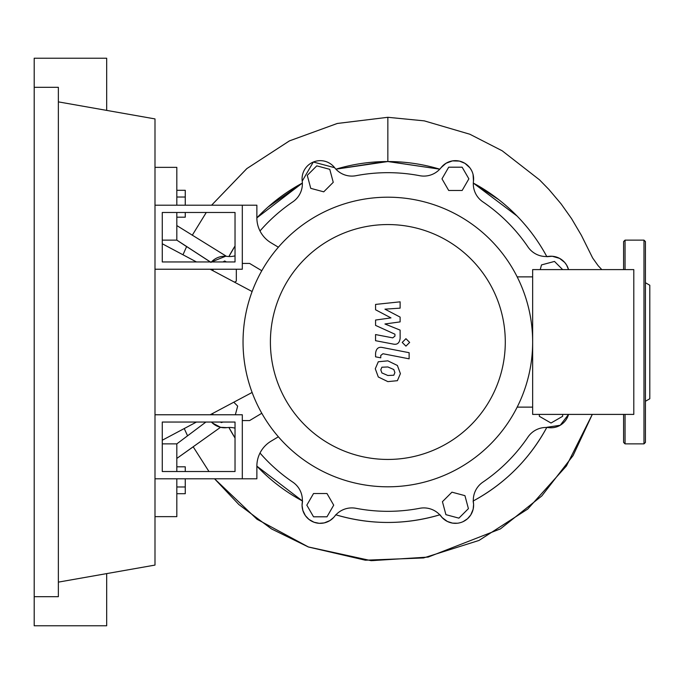 <?xml version="1.0" encoding="UTF-8"?>
<svg xmlns="http://www.w3.org/2000/svg" width="684" height="684" viewBox="0 0 684 684"><rect width="100%" height="100%" fill="white"/><g stroke="black" fill="none" stroke-linecap="round" stroke-linejoin="round"><path stroke-width="1.03" d="M162.27 422.045L235.031 422.045L235.031 471.524L162.27 471.524L162.27 422.045M154.994 414.769L242.307 414.769L242.307 478.8L154.994 478.8M252.114 392.462L210.168 414.769M196.479 422.045L162.27 440.231M162.27 243.769L196.479 261.955M210.168 269.231L252.114 291.538M458.904 518.147L445.917 514.667L442.437 501.68L451.944 492.172L464.932 495.652L468.412 508.639L458.904 518.147M562.641 414.401L562.641 416.308L551.005 423.028L539.36 416.308L539.36 414.401M540.24 269.599L541.497 264.913L554.485 261.433L562.65 269.599M462.145 167.195L468.873 178.84L462.145 190.485L448.704 190.485L441.984 178.84L448.704 167.195L462.145 167.195M316.777 165.853L329.765 169.333L333.245 182.32L323.737 191.828L310.75 188.348L307.27 175.361L316.777 165.853M222.975 261.955L224.685 260.972L226.387 261.955M236.322 269.231L236.322 281.141L234.518 282.184M213.04 270.761L213.04 269.231M233.774 402.209L237.664 406.099L235.347 414.769M223.164 422.045L221.206 422.567L220.676 422.045M213.399 414.769L212.279 413.64M313.537 516.805L306.817 505.16L313.537 493.515L326.978 493.515L333.707 505.16L326.978 516.805L313.537 516.805M225.634 256.252L211.424 261.955A18.194 18.194 0 0 1 226.934 256.363A21.828 21.828 0 0 0 235.031 255.859M259.997 230.97A169.324 169.324 0 0 1 292.803 201.865A21.828 21.828 0 0 0 302.208 181.089A18.194 18.194 0 0 1 334.613 167.665A21.828 21.828 0 0 0 355.954 175.702A169.324 169.324 0 0 1 419.728 175.702A21.828 21.828 0 0 0 441.069 167.665A18.194 18.194 0 0 1 473.473 181.089A21.828 21.828 0 0 0 482.887 201.865A169.324 169.324 0 0 1 527.98 246.958A21.828 21.828 0 0 0 548.748 256.363A18.194 18.194 0 0 1 568.541 269.599L566.591 265.041L564.676 262.417L559.555 258.364L552.296 256.269L546.867 256.705M463.119 521.644L467.523 518.746L470.772 514.924L473.157 509.238L473.602 504.39L473.14 501.03C504.963 483.699 529.544 459.126 546.867 427.295L560.239 425.26L568.541 414.401A18.194 18.194 0 0 1 548.748 427.637A21.828 21.828 0 0 0 527.98 437.042A169.324 169.324 0 0 1 482.887 482.134A21.828 21.828 0 0 0 473.473 502.911A18.194 18.194 0 0 1 441.069 516.334A21.828 21.828 0 0 0 419.728 508.298A169.324 169.324 0 0 1 355.954 508.298A21.828 21.828 0 0 0 334.613 516.334A18.194 18.194 0 0 1 302.208 502.911A21.828 21.828 0 0 0 292.803 482.134A169.324 169.324 0 0 1 259.997 453.03M235.031 428.141A21.828 21.828 0 0 0 226.934 427.637A18.194 18.194 0 0 1 211.424 422.045M270.402 342A117.443 117.443 0 0 0 387.845 459.443A117.443 117.443 0 0 0 505.288 342A117.443 117.443 0 0 0 387.845 224.557A117.443 117.443 0 0 0 270.402 342M243.042 342A144.803 144.803 0 0 0 387.845 486.803A144.803 144.803 0 0 0 532.648 342L532.648 414.401L633.794 414.401L633.794 269.599L532.648 269.599L532.648 342A144.803 144.803 0 0 0 387.845 197.197A144.803 144.803 0 0 0 243.042 342M517.172 276.875L532.648 276.875M517.172 407.125L532.648 407.125M270.992 441.214A29.104 29.104 0 0 0 256.868 466.172A29.104 29.104 0 0 1 270.992 441.214L278.371 436.785M261.792 413.264L249.583 420.583L242.307 420.583L242.307 478.8L256.868 478.8L256.868 466.172M261.792 270.736L249.583 263.417L242.307 263.417L242.307 205.2L256.868 205.2L256.868 217.828A29.104 29.104 0 0 0 270.992 242.786L278.371 247.215M256.868 217.828A29.104 29.104 0 0 0 270.992 242.786A29.104 29.104 0 0 1 256.868 217.828A29.104 29.104 0 0 0 270.992 242.786M393.804 375.234L394.89 372.575L393.804 369.531L387.862 366.966L381.877 367.214L380.8 369.83L381.877 372.917L387.862 375.499L393.804 375.234M397.387 365.47L387.862 360.844L378.295 361.759L375.285 368.762L378.295 376.978L387.862 381.621L397.387 380.689L400.405 373.644L397.387 365.47M409.126 352.696L382.587 347.54C378.5 346.617 376.157 348.549 375.567 353.337L375.567 356.826L380.749 357.835L380.749 355.475L382.963 353.739L409.126 358.826L409.126 352.696M402.218 342.419L405.937 346.13L409.648 342.419L405.937 338.7L402.218 342.419M375.567 309.767L390.974 317.898L375.567 320.044L375.567 325.396L394.942 334.211L394.942 336.118L392.736 337.862L375.55 334.562L375.55 340.692L393.138 344.061C397.224 344.975 399.559 343.026 400.14 338.238L400.123 330.115L384.947 323.985L400.123 321.89L400.123 317.102L384.947 309.159L400.123 308.151L400.123 301.832L375.567 304.414L375.567 309.767M162.27 261.955L235.031 261.955L235.031 212.476L162.27 212.476L162.27 261.955M154.994 269.231L242.307 269.231L242.307 205.2L154.994 205.2M385.058 161.561L335.904 169.179L387.845 161.544L439.778 169.179L388.324 161.544M302.362 183.073A180.456 180.456 0 0 0 256.868 217.863L302.362 183.073L268.034 207.047M262.109 212.553L259.322 215.323M498.756 199.651L473.319 183.073L517.044 216.016M176.823 217.187L185.261 217.187L185.261 212.476M185.261 205.2L185.261 190.297L176.823 190.297M176.823 197.026L185.261 197.026M185.261 471.524L185.261 466.813L176.823 466.813M176.823 493.703L185.261 493.703L185.261 478.8M176.823 486.974L185.261 486.974M545.404 254.029L546.773 256.526A180.456 180.456 0 0 0 473.319 183.073M441.06 167.674L446.011 163.271L452.44 160.894L459.426 161.091L464.94 163.331L469.908 167.828L471.669 170.641M473.063 174.394L473.473 181.098M335.904 169.179A180.456 180.456 0 0 1 439.778 169.179M302.208 181.115L313.315 162.023L334.638 167.7M228.909 256.526L235.031 246.001A180.456 180.456 0 0 0 228.909 256.526M211.04 262.382L176.823 240.127L176.823 225.575L226.438 256.312M546.773 427.474A180.456 180.456 0 0 1 473.319 500.927M302.362 500.927L256.868 466.137A180.456 180.456 0 0 0 302.362 500.927M235.031 437.999L228.909 427.474A180.456 180.456 0 0 0 235.031 437.999M457.511 523.234L452.526 523.123L447.362 521.464L442.155 517.6L439.974 514.761C405.219 525.013 370.463 525.013 335.707 514.761M439.778 514.821A180.456 180.456 0 0 1 335.904 514.821M568.541 414.401A18.194 18.194 0 0 1 548.748 427.637M333.612 517.514L329.868 520.61L324.242 522.909L319.214 523.32L314.007 522.243L308.877 519.353L305.406 515.659L302.867 510.478L302.072 505.442L302.542 501.03M226.968 427.628L220.547 427.303L212.305 422.917M176.823 471.524L176.823 458.425L220.539 427.295L193.17 446.772L208.971 471.524L193.17 446.772M162.27 443.873L176.823 443.873L176.823 458.425L193.196 446.814M176.823 443.873L205.918 422.045M211.005 262.417L186.621 246.548L182.987 254.781L186.621 246.548M186.595 246.608L176.823 240.127L162.27 240.127M601.792 269.599L598.115 265.666L592.635 257.962L581.374 235.305L571.533 218.589L561.102 203.892L548.936 189.494L539.488 179.824L502.167 150.779L469.848 134.235L424.268 120.863L387.845 117.297L337.349 123.453L289.537 140.836L246.89 168.555L211.604 205.2L246.779 168.64L289.375 140.913L337.212 123.488L387.845 117.297L387.845 161.544M192.255 235.27L206.277 212.476L192.255 235.27M154.994 516.642L176.823 516.642L176.823 478.8M176.823 225.575L176.823 212.476M176.823 205.2L176.823 167.358L154.994 167.358M645.431 302.063L645.431 298.19M645.431 401.277L649.8 398.755L649.8 285.245L645.431 282.723M645.431 342L645.431 442.42L643.977 443.873L643.977 240.127L645.431 241.58L645.431 342M625.056 414.401L625.056 443.873L623.603 442.42L623.603 414.401M623.603 269.599L623.603 241.58L625.056 240.127L625.056 269.599M645.431 385.81L645.431 381.937M34.2 87.321L58.362 87.321L58.362 596.679L34.2 596.679L34.2 58.217L106.678 58.217L106.678 110.389M106.678 573.611L106.678 625.783L34.2 625.783L34.2 596.679M58.362 101.873L154.994 118.913L154.994 565.087L58.362 582.127M592.293 414.401L566.403 465.992L527.749 509.041L478.997 540.446L423.567 557.939L365.367 560.205L308.493 547.02L257.004 519.25L214.562 478.8L238.887 504.57L271.48 528.912L308.219 546.918L371.19 560.675L428.158 557.084L500.44 528.877L541.813 495.934L573.081 455.587L592.293 414.401M187.57 435.836L184.244 428.552L187.57 435.836M643.977 443.873L625.056 443.873M625.056 240.127L643.977 240.127"/></g></svg>
